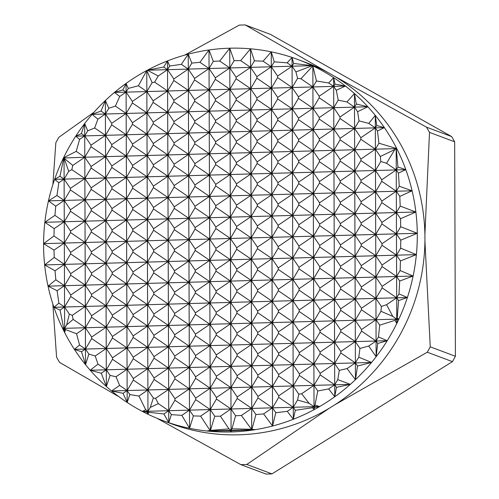 <?xml version="1.0" encoding="UTF-8"?>
<svg xmlns="http://www.w3.org/2000/svg" width="499" height="499" viewBox="0 0 499 499"><rect width="100%" height="100%" fill="white"/><g stroke="black" fill="none" stroke-linecap="round" stroke-linejoin="round"><path stroke-width="0.75" d="M127.176 402.475L123.06 393.318L111.558 390.973A192.757 186.015 -69.5 0 0 127.176 402.475L127.133 390.542L129.852 394.559L127.176 402.475A192.757 186.015 -69.5 0 0 142.39 411.438A192.757 186.015 -69.5 0 0 147.972 414.245L147.966 411.282L148.633 412.274L147.972 414.245A192.757 186.015 -69.5 0 0 162.886 420.607L170.533 423.47A192.757 186.015 -69.5 0 0 238.759 434.81A192.757 186.015 -69.5 0 0 329.44 408.138A192.757 186.015 -69.5 0 0 334.729 404.851A192.757 186.015 -69.5 0 0 424.93 240.911A192.757 186.015 -69.5 0 0 424.905 234.617A192.757 186.015 -69.5 0 0 333.582 75.711A192.757 186.015 -69.5 0 0 328.267 72.711A192.757 186.015 -69.5 0 0 305.644 62.406L297.997 59.543A192.757 186.015 -69.5 0 0 292.046 57.441A192.757 186.015 -69.5 0 0 271.269 51.846A192.757 186.015 -69.5 0 0 250.498 48.815A192.757 186.015 -69.5 0 0 229.771 48.203A192.757 186.015 -69.5 0 0 229.733 48.203L234.125 60.647L240.674 60.622L250.498 48.815L254.421 60.847L250.56 67.365L240.674 60.622M251.827 430.188L251.827 429.726L251.827 430.188L251.602 429.876L231.399 430.787L231.074 431.947A192.757 186.015 -69.5 0 0 231.112 431.947A192.757 186.015 -69.5 0 0 251.827 430.188A192.757 186.015 -69.5 0 0 255.544 429.62A192.757 186.015 -69.5 0 0 272.573 426.009A192.757 186.015 -69.5 0 0 293.312 419.266A192.757 186.015 -69.5 0 0 314.033 409.679A192.757 186.015 -69.5 0 0 319.672 406.529A192.757 186.015 -69.5 0 0 334.748 396.774A192.757 186.015 -69.5 0 0 350.348 384.361A192.757 186.015 -69.5 0 0 355.45 379.689A192.757 186.015 -69.5 0 0 371.562 362.455A192.757 186.015 -69.5 0 0 376.127 356.729A192.757 186.015 -69.5 0 0 387.224 340.705A192.757 186.015 -69.5 0 0 396.774 323.508A192.757 186.015 -69.5 0 0 398.894 319.067A192.757 186.015 -69.5 0 0 407.377 297.51A192.757 186.015 -69.5 0 0 413.116 276.034A192.757 186.015 -69.5 0 0 416.372 254.627A192.757 186.015 -69.5 0 0 417.283 233.289A192.757 186.015 -69.5 0 0 415.873 212.006A192.757 186.015 -69.5 0 0 412.099 190.799A192.757 186.015 -69.5 0 0 405.818 169.654A192.757 186.015 -69.5 0 0 396.736 148.59A192.757 186.015 -69.5 0 0 396.162 147.448A192.757 186.015 -69.5 0 0 384.38 127.613A192.757 186.015 -69.5 0 0 375.285 115.375A192.757 186.015 -69.5 0 0 367.857 106.755A192.757 186.015 -69.5 0 0 354.452 93.562A192.757 186.015 -69.5 0 0 345.42 86.059A192.757 186.015 -69.5 0 0 333.638 77.632A192.757 186.015 -69.5 0 0 312.836 65.874A192.757 186.015 -69.5 0 0 312.38 65.656A192.757 186.015 -69.5 0 0 297.997 59.543M246.787 464.463A220.795 213.067 110.5 0 1 243.805 464.569A220.795 213.067 110.5 0 1 240.83 464.631L265.998 474.05A220.795 213.067 -69.5 0 0 271.955 473.888L246.787 464.463L329.44 408.138M184.736 55.115L239.295 25.112A220.795 213.067 110.5 0 1 242.271 25.012A220.795 213.067 110.5 0 1 245.252 24.95L328.267 72.711M430.244 346.849A220.795 213.067 110.5 0 1 427.281 352.225L452.456 361.644A220.795 213.067 -69.5 0 0 455.412 356.267L430.244 346.849L424.93 240.911M118.974 396.761L59.581 362.411A220.795 213.067 110.5 0 1 56.587 357.197L52.838 303.978M426.495 127.17A220.795 213.067 110.5 0 1 429.496 132.385L454.664 141.803A220.795 213.067 -69.5 0 0 451.67 136.589L426.495 127.17L333.582 75.711M52.894 184.536L55.838 142.733A220.795 213.067 110.5 0 1 58.795 137.356L94.037 112.206M245.252 24.95L270.421 34.369L451.67 136.589M429.496 132.385L424.905 234.617M454.664 141.803L455.412 356.267M427.281 352.225L334.729 404.851M452.456 361.644L271.955 473.888M240.83 464.631L157.066 418.312M63.816 328.878L62.568 328.379A192.757 186.015 -69.5 0 0 64.652 332.571L63.816 328.878L64.639 328.323L65.456 329.533L64.652 332.571L64.639 328.323L63.529 327.562L60.055 310.079L64.564 307.004L58.882 303.136L57.086 290.736L64.49 285.69L55.826 279.783L55.021 270.776L64.415 264.376L54.229 257.428L54.004 250.105L64.34 243.063L53.973 235.99L54.173 228.623L64.265 221.743L54.921 215.375L55.726 206.199L64.19 200.43L56.955 195.496L58.845 182.709L64.115 179.116L59.961 176.284L63.753 157.996L64.04 156.78L64.259 157.435L64.04 157.803L64.04 156.78A192.757 186.015 -69.5 0 0 63.535 157.815L63.835 157.659M81.512 351.758L74.388 349.369A192.757 186.015 -69.5 0 0 85.522 364.688L81.512 351.758L85.466 349.063L88.872 354.09L85.522 364.688L85.317 306.43L70.777 296.512L64.564 307.004L69.367 314.114L66.66 324.899L64.639 328.323L64.04 157.803L68.694 171.382L64.115 179.116L70.396 188.404L84.874 178.542L71.85 169.66L72.779 165.412L84.799 157.229L76.228 151.378L79.603 139.402L84.724 135.909L81.368 133.626L84.68 123.509L87.712 130.863L84.724 135.909L84.68 123.509A192.757 186.015 -69.5 0 0 75.748 136.158A192.757 186.015 -69.5 0 0 64.04 156.78M70.478 211.252L64.265 221.743L70.546 231.037L85.023 221.169L70.478 211.252L70.471 209.717L84.949 199.856L70.403 189.932L64.19 200.43L70.471 209.717M70.552 232.565L64.34 243.063L70.621 252.351L85.098 242.489L70.552 232.565L70.546 231.037M70.403 189.932L70.396 188.404M70.627 253.879L64.415 264.376L70.696 273.664L85.173 263.803L70.627 253.879L70.621 252.351M70.702 275.192L64.49 285.69L70.771 294.978L85.248 285.116L70.702 275.192L70.696 273.664M70.777 296.512L70.771 294.978M101.266 373.233L90.2 370.246A192.757 186.015 -69.5 0 0 106.362 386.525L101.266 373.233L106.299 369.803L110.086 375.398L106.362 386.525L106.225 348.489L91.685 338.565L85.466 349.063L79.578 345.04L76.553 333.769L85.391 327.749L73.147 319.391L72.274 315.324L85.317 306.43L84.724 135.909L91.005 145.197L105.482 135.335L94.673 127.962L97.885 119.142L105.408 114.022L101.029 111.034L105.358 100.524L108.801 108.283L105.408 114.022L105.358 100.524A192.757 186.015 -69.5 0 0 92.115 114.39A192.757 186.015 -69.5 0 0 84.68 123.509M91.161 189.358L84.949 199.856L91.23 209.143L105.707 199.282L91.161 189.358L91.155 187.83L105.632 177.968L91.086 168.044L84.874 178.542L91.155 187.83M63.753 157.996L84.799 157.229L91.08 166.516L105.557 156.649L91.011 146.731L84.799 157.229L105.557 156.649L105.408 114.022L111.689 123.309L126.166 113.448L115.381 106.087L119.766 96.438L126.091 92.134L122.86 89.926L126.06 83.427L128.299 88.404L126.091 92.134L126.06 83.427A192.757 186.015 -69.5 0 0 114.408 92.452L122.86 89.926M91.086 168.044L91.08 166.516M91.236 210.678L85.023 221.169L91.305 230.457L105.782 220.595L91.236 210.678L91.23 209.143M91.011 146.731L91.005 145.197M91.311 231.991L85.098 242.489L91.379 251.777L105.857 241.909L91.311 231.991L91.305 230.457M91.386 253.305L85.173 263.803L91.454 273.09L105.931 263.229L91.386 253.305L91.379 251.777M91.46 274.618L85.248 285.116L91.529 294.404L106 284.542L91.46 274.618L91.454 273.09M91.535 295.938L85.317 306.43L91.604 315.717L106.075 305.856L91.535 295.938L91.529 294.404M91.685 338.565L91.679 337.037L106.15 327.169L91.61 317.252L85.391 327.749L91.679 337.037M91.61 317.252L91.604 315.717M123.06 393.318L127.133 390.542L127.058 369.229L112.512 359.305L106.299 369.803L97.991 364.133L95.215 355.993L106.225 348.489L105.557 156.649L111.838 165.942L126.316 156.075L111.77 146.157L105.557 156.649L126.316 156.075L126.241 134.761L111.695 124.837L105.482 135.335L111.764 144.623L126.241 134.761L126.091 92.134L132.372 101.422L146.849 91.554L138.385 85.784L146.775 70.509L152.12 82.647L146.849 91.554L146.775 70.509A192.757 186.015 -69.5 0 0 126.06 83.427M111.919 188.784L105.707 199.282L111.988 208.57L126.465 198.708L111.919 188.784L111.913 187.256L126.39 177.394L111.845 167.471L105.632 177.968L111.913 187.256M111.845 167.471L111.838 165.942M111.994 210.098L105.782 220.595L112.063 229.883L126.54 220.022L111.994 210.098L111.988 208.57M111.77 146.157L111.764 144.623M112.069 231.417L105.857 241.909L112.138 251.203L126.609 241.335L112.069 231.417L112.063 229.883M112.144 252.731L105.931 263.229L112.213 272.516L126.684 262.655L112.144 252.731L112.138 251.203M111.695 124.837L111.689 123.309M112.219 274.045L106 284.542L112.287 293.83L126.758 283.968L112.219 274.045L112.213 272.516M112.294 295.358L106.075 305.856L112.362 315.143L126.833 305.282L112.294 295.358L112.287 293.83M112.369 316.678L106.15 327.169L112.437 336.463L126.908 326.596L112.369 316.678L112.362 315.143M112.512 359.305L112.512 357.777L126.983 347.915L112.437 337.991L106.225 348.489L112.512 357.777M112.437 337.991L112.437 336.463M147.972 414.245L146.849 412.043L147.966 411.282L147.891 389.969L133.345 380.045L127.133 390.542L119.641 385.434L116.017 376.751L127.058 369.229L126.316 156.075L132.597 165.362L147.074 155.501L132.528 145.577L126.316 156.075L147.074 155.501L146.999 134.187L132.453 124.263L126.241 134.761L132.522 144.049L146.999 134.187L146.924 112.874L132.378 102.95L126.166 113.448L132.447 122.735L146.924 112.874L146.849 91.554L153.131 100.842L167.608 90.98L154.634 82.129L158.252 75.991L167.533 69.667L163.684 67.041L167.502 60.909L169.679 66.036L167.533 69.667L167.502 60.909A192.757 186.015 -69.5 0 0 147.299 70.228A192.757 186.015 -69.5 0 0 146.775 70.509M132.678 188.21L126.465 198.708L132.746 207.996L147.217 198.134L132.678 188.21L132.672 186.682L147.149 176.814L132.603 166.897L126.39 177.394L132.672 186.682M132.603 166.897L132.597 165.362M132.753 209.524L126.54 220.022L132.821 229.309L147.292 219.448L132.753 209.524L132.746 207.996M132.528 145.577L132.522 144.049M132.828 230.837L126.609 241.335L132.896 250.623L147.367 240.761L132.828 230.837L132.821 229.309M132.453 124.263L132.447 122.735M132.902 252.157L126.684 262.655L132.971 271.943L147.442 262.075L132.902 252.157L132.896 250.623M132.977 273.471L126.758 283.968L133.046 293.256L147.517 283.395L132.977 273.471L132.971 271.943M132.378 102.95L132.372 101.422M133.046 294.784L126.833 305.282L133.121 314.57L147.592 304.708L133.046 294.784L133.046 293.256M133.121 316.098L126.908 326.596L133.189 335.883L147.667 326.022L133.121 316.098L133.121 314.57M133.196 337.418L126.983 347.915L133.264 357.203L147.741 347.335L133.196 337.418L133.189 335.883M133.345 380.045L133.339 378.516L147.816 368.655L133.27 358.731L127.058 369.229L133.339 378.516M133.27 358.731L133.264 357.203M162.886 420.607A192.757 186.015 -69.5 0 0 168.762 422.69L163.934 413.97L168.724 410.708L171.375 414.625L168.762 422.69L168.65 389.395L154.104 379.471L147.891 389.969L153.361 398.059L150.249 407.427L147.966 411.282L145.677 409.723L138.947 396.063L147.891 389.969L147.074 155.501L153.355 164.789L167.832 154.927L153.287 145.003L147.074 155.501L167.832 154.927L167.758 133.613L153.212 123.69L146.999 134.187L153.28 143.475L167.758 133.613L167.683 112.294L153.137 102.376L146.924 112.874L153.205 122.161L167.683 112.294L167.533 69.667L173.814 78.954L188.291 69.093L181.33 64.346L188.235 54.16L191.841 63.092L188.291 69.093L188.235 54.16A192.757 186.015 -69.5 0 0 167.502 60.909M153.436 187.636L147.217 198.134L153.505 207.422L167.976 197.554L153.436 187.636L153.43 186.102L167.901 176.241L153.361 166.323L147.149 176.814L153.43 186.102M153.361 166.323L153.355 164.789M153.511 208.95L147.292 219.448L153.58 228.735L168.051 218.874L153.511 208.95L153.505 207.422M153.287 145.003L153.28 143.475M153.586 230.264L147.367 240.761L153.655 250.049L168.126 240.187L153.586 230.264L153.58 228.735M153.212 123.69L153.205 122.161M153.661 251.583L147.442 262.075L153.729 271.362L168.2 261.501L153.661 251.583L153.655 250.049M153.729 272.897L147.517 283.395L153.804 292.682L168.275 282.814L153.729 272.897L153.729 271.362M153.804 294.21L147.592 304.708L153.873 313.996L168.35 304.134L153.804 294.21L153.804 292.682M153.137 102.376L153.131 100.842M153.879 315.524L147.667 326.022L153.948 335.309L168.425 325.448L153.879 315.524L153.873 313.996M153.954 336.844L147.741 347.335L154.023 356.623L168.5 346.761L153.954 336.844L153.948 335.309M154.104 379.471L154.097 377.943L168.575 368.075L154.029 358.157L147.816 368.655L154.097 377.943M154.029 358.157L154.023 356.623M168.762 422.69A192.757 186.015 -69.5 0 0 189.545 428.292L181.817 415.355L189.483 410.134L193.387 415.91L189.545 428.292L189.483 410.134L174.937 400.21L168.724 410.708L158.345 403.629L155.545 398.321L168.65 389.395L167.832 154.927L174.114 164.215L188.585 154.353L174.045 144.429L167.832 154.927L188.585 154.353L188.51 133.04L173.97 123.116L167.758 133.613L174.039 142.901L188.51 133.04L188.441 111.72L173.895 101.802L167.683 112.294L173.964 121.588L188.441 111.72L188.366 90.406L173.82 80.482L167.608 90.98L173.889 100.268L188.366 90.406L188.291 69.093L194.573 78.38L209.05 68.519L199.949 62.306L208.981 49.975L213.291 61.352L209.05 68.519L208.981 49.975A192.757 186.015 -69.5 0 0 188.235 54.16M174.195 187.063L167.976 197.554L174.263 206.848L188.734 196.98L174.195 187.063L174.188 185.528L188.659 175.667L174.12 165.743L167.901 176.241L174.188 185.528M174.12 165.743L174.114 164.215M174.27 208.376L168.051 218.874L174.338 228.162L188.809 218.3L174.27 208.376L174.263 206.848M174.045 144.429L174.039 142.901M174.338 229.69L168.126 240.187L174.413 249.475L188.884 239.614L174.338 229.69L174.338 228.162M173.97 123.116L173.964 121.588M174.413 251.003L168.2 261.501L174.482 270.789L188.959 260.927L174.413 251.003L174.413 249.475M174.488 272.323L168.275 282.814L174.556 292.108L189.034 282.241L174.488 272.323L174.482 270.789M173.895 101.802L173.889 100.268M174.563 293.637L168.35 304.134L174.631 313.422L189.109 303.56L174.563 293.637L174.556 292.108M173.82 80.482L173.814 78.954M174.638 314.95L168.425 325.448L174.706 334.735L189.183 324.874L174.638 314.95L174.631 313.422M174.712 336.264L168.5 346.761L174.781 356.049L189.258 346.187L174.712 336.264L174.706 334.735M174.787 357.583L168.575 368.075L174.856 377.369L189.333 367.501L174.787 357.583L174.781 356.049M174.937 400.21L174.931 398.682L189.408 388.821L174.862 378.897L168.65 389.395L174.931 398.682M174.862 378.897L174.856 377.369M210.11 431.011L206.661 430.974A192.757 186.015 -69.5 0 0 210.316 431.329L210.235 409.56L195.695 399.637L189.483 410.134L188.585 154.353L194.872 163.641L209.343 153.779L194.803 143.855L188.585 154.353L209.343 153.779L209.268 132.46L194.729 122.542L188.51 133.04L194.797 142.327L209.268 132.46L209.193 111.146L194.654 101.228L188.441 111.72L194.722 121.008L209.193 111.146L209.118 89.832L194.579 79.909L188.366 90.406L194.647 99.694L209.118 89.832L209.05 68.519L215.331 77.807L229.802 67.939L219.679 61.034L229.752 48.26M194.947 186.483L188.734 196.98L195.022 206.268L209.493 196.406L194.947 186.483L194.947 184.954L209.418 175.093L194.878 165.169L188.659 175.667L194.947 184.954M194.878 165.169L194.872 163.641M195.022 207.802L188.809 218.3L195.09 227.588L209.568 217.72L195.022 207.802L195.022 206.268M194.803 143.855L194.797 142.327M195.097 229.116L188.884 239.614L195.165 248.901L209.642 239.04L195.097 229.116L195.09 227.588M194.729 122.542L194.722 121.008M195.171 250.429L188.959 260.927L195.24 270.215L209.717 260.353L195.171 250.429L195.165 248.901M195.246 271.743L189.034 282.241L195.315 291.528L209.792 281.667L195.246 271.743L195.24 270.215M194.654 101.228L194.647 99.694M195.321 293.063L189.109 303.56L195.39 312.848L209.867 302.98L195.321 293.063L195.315 291.528M195.396 314.376L189.183 324.874L195.465 334.162L209.942 324.3L195.396 314.376L195.39 312.848M195.471 335.69L189.258 346.187L195.539 355.475L210.017 345.614L195.471 335.69L195.465 334.162M194.579 79.909L194.573 78.38M195.546 357.003L189.333 367.501L195.614 376.789L210.091 366.927L195.546 357.003L195.539 355.475M195.695 399.637L195.689 398.108L210.16 388.241L195.62 378.323L189.408 388.821L195.689 398.108M195.62 378.323L195.614 376.789M231.093 431.878L230.993 408.98L216.454 399.063L210.235 409.56L214.763 416.247L210.31 430.874L200.604 416.122L210.235 409.56L209.343 153.779L215.63 163.067L230.101 153.199L215.562 143.282L209.343 153.779L230.101 153.199L230.027 131.886L215.487 121.968L209.268 132.46L215.556 141.747L230.027 131.886L229.952 110.572L215.412 100.648L209.193 111.146L215.481 120.434L229.952 110.572L229.877 89.259L215.337 79.335L209.118 89.832L215.406 99.12L229.877 89.259L229.733 48.203A192.757 186.015 -69.5 0 0 208.981 49.975M215.705 185.909L209.493 196.406L215.774 205.694L230.251 195.833L215.705 185.909L215.705 184.381L230.176 174.519L215.63 164.595L209.418 175.093L215.705 184.381M215.63 164.595L215.63 163.067M215.78 207.228L209.568 217.72L215.849 227.008L230.326 217.146L215.78 207.228L215.774 205.694M215.562 143.282L215.556 141.747M215.855 228.542L209.642 239.04L215.924 248.327L230.401 238.46L215.855 228.542L215.849 227.008M215.487 121.968L215.481 120.434M215.93 249.856L209.717 260.353L215.998 269.641L230.476 259.779L215.93 249.856L215.924 248.327M216.005 271.169L209.792 281.667L216.073 290.954L230.55 281.093L216.005 271.169L215.998 269.641M215.412 100.648L215.406 99.12M216.079 292.489L209.867 302.98L216.148 312.268L230.625 302.406L216.079 292.489L216.073 290.954M216.154 313.802L209.942 324.3L216.223 333.588L230.7 323.72L216.154 313.802L216.148 312.268M215.337 79.335L215.331 77.807M216.229 335.116L210.017 345.614L216.298 354.901L230.769 345.04L216.229 335.116L216.223 333.588M216.304 356.429L210.091 366.927L216.373 376.215L230.844 366.353L216.304 356.429L216.298 354.901M216.454 399.063L216.447 397.528L230.918 387.667L216.379 377.749L210.16 388.241L216.447 397.528M216.379 377.749L216.373 376.215M210.316 431.329A192.757 186.015 -69.5 0 0 231.074 431.947L230.307 430.818L231.068 430.3L228.979 428.872L220.415 416.191L230.993 408.98L230.101 153.199L236.383 162.493L250.86 152.625L236.314 142.708L230.101 153.199L250.86 152.625L250.785 131.312L236.239 121.388L230.027 131.886L236.314 141.173L250.785 131.312L250.71 109.998L236.17 100.074L229.952 110.572L236.239 119.86L250.71 109.998L250.635 88.685L236.096 78.761L229.877 89.259L236.164 98.546L250.635 88.685L250.498 48.815M236.464 185.335L230.251 195.833L236.532 205.12L251.009 195.259L236.464 185.335L236.457 183.807L250.935 173.945L236.389 164.021L230.176 174.519L236.457 183.807M236.389 164.021L236.383 162.493M236.538 206.648L230.326 217.146L236.607 226.434L251.084 216.572L236.538 206.648L236.532 205.12M236.314 142.708L236.314 141.173M236.613 227.968L230.401 238.46L236.682 247.754L251.159 237.886L236.613 227.968L236.607 226.434M236.239 121.388L236.239 119.86M236.688 249.282L230.476 259.779L236.757 269.067L251.234 259.206L236.688 249.282L236.682 247.754M236.763 270.595L230.55 281.093L236.832 290.381L251.309 280.519L236.763 270.595L236.757 269.067M236.17 100.074L236.164 98.546M236.838 291.909L230.625 302.406L236.906 311.694L251.384 301.833L236.838 291.909L236.832 290.381M236.913 313.229L230.7 323.72L236.981 333.014L251.452 323.146L236.913 313.229L236.906 311.694M234.125 60.647L229.802 67.939L236.089 77.233L250.56 67.365L256.848 76.653L271.319 66.791L263.104 61.184L271.269 51.846L274.257 61.826L271.319 66.791L271.269 51.846M236.096 78.761L236.089 77.233M236.988 334.542L230.769 345.04L237.056 354.327L251.527 344.466L236.988 334.542L236.981 333.014M237.062 355.856L230.844 366.353L237.131 375.641L251.602 365.779L237.062 355.856L237.056 354.327M251.602 429.876L251.752 408.407L237.212 398.489L230.993 408.98L235.578 415.761L231.96 428.791L231.068 430.3L231.399 430.787M237.212 398.489L237.206 396.954L251.677 387.093L237.137 377.169L230.918 387.667L237.206 396.954M237.137 377.169L237.131 375.641M272.573 426.009L263.597 413.908L272.51 407.833L275.804 412.698L272.573 426.009L272.51 407.833L257.964 397.909L251.752 408.407L255.906 414.544L251.827 429.726L241.366 415.486L251.752 408.407L250.86 152.625L257.141 161.913L271.618 152.052L257.072 142.134L250.86 152.625L271.618 152.052L271.543 130.738L256.997 120.814L250.785 131.312L257.066 140.599L271.543 130.738L271.468 109.424L256.923 99.501L250.71 109.998L256.991 119.286L271.468 109.424L271.394 88.105L256.848 78.187L250.635 88.685L256.923 97.972L271.394 88.105L271.319 66.791L277.6 76.079L292.077 66.217L287.143 62.849L292.046 57.441L293.699 63.479L292.077 66.217L292.046 57.441M257.222 184.761L251.009 195.259L257.291 204.546L271.768 194.685L257.222 184.761L257.216 183.233L271.693 173.365L257.147 163.447L250.935 173.945L257.216 183.233M257.147 163.447L257.141 161.913M257.297 206.075L251.084 216.572L257.365 225.86L271.843 215.998L257.297 206.075L257.291 204.546M257.072 142.134L257.066 140.599M257.372 227.394L251.159 237.886L257.44 247.173L271.918 237.312L257.372 227.394L257.365 225.86M256.997 120.814L256.991 119.286M257.447 248.708L251.234 259.206L257.515 268.493L271.992 258.625L257.447 248.708L257.44 247.173M257.521 270.021L251.309 280.519L257.59 289.807L272.061 279.945L257.521 270.021L257.515 268.493M256.923 99.501L256.923 97.972M257.596 291.335L251.384 301.833L257.665 311.12L272.136 301.259L257.596 291.335L257.59 289.807M257.671 312.655L251.452 323.146L257.74 332.434L272.211 322.572L257.671 312.655L257.665 311.12M256.848 78.187L256.848 76.653M257.746 333.968L251.527 344.466L257.815 353.754L272.286 343.886L257.746 333.968L257.74 332.434M257.821 355.282L251.602 365.779L257.889 375.067L272.36 365.206L257.821 355.282L257.815 353.754M257.964 397.909L257.964 396.381L272.435 386.519L257.889 376.595L251.677 387.093L257.964 396.381M257.889 376.595L257.889 375.067M293.312 419.266L287.262 411.351L293.269 407.259L295.321 410.29L293.312 419.266L293.269 407.259L278.723 397.335L272.51 407.833L272.061 279.945L271.618 152.052L277.899 161.339L292.377 151.478L277.831 141.554L271.618 152.052L292.377 151.478L292.302 130.164L277.756 120.24L271.543 130.738L277.824 140.026L292.302 130.164L292.227 108.851L277.681 98.927L271.468 109.424L277.75 118.712L292.227 108.851L292.152 87.531L277.606 77.613L271.394 88.105L277.675 97.399L292.152 87.531L292.077 66.217L295.944 71.931L297.591 78.349L292.152 87.531L298.433 96.818L312.91 86.957L300.903 78.767L312.836 65.874L316.447 80.981L312.91 86.957L312.836 65.874M277.98 184.187L271.768 194.685L278.049 203.972L292.526 194.105L277.98 184.187L277.974 182.659L292.451 172.791L277.906 162.874L271.693 173.365L277.974 182.659M277.906 162.874L277.899 161.339M278.055 205.501L271.843 215.998L278.124 225.286L292.601 215.425L278.055 205.501L278.049 203.972M277.831 141.554L277.824 140.026M278.13 226.814L271.918 237.312L278.199 246.6L292.67 236.738L278.13 226.814L278.124 225.286M277.756 120.24L277.75 118.712M278.205 248.134L271.992 258.625L278.274 267.919L292.745 258.052L278.205 248.134L278.199 246.6M278.28 269.448L272.061 279.945L278.348 289.233L292.819 279.365L278.28 269.448L278.274 267.919M277.681 98.927L277.675 97.399M278.355 290.761L272.136 301.259L278.423 310.546L292.894 300.685L278.355 290.761L278.348 289.233M278.43 312.075L272.211 322.572L278.498 331.86L292.969 321.998L278.43 312.075L278.423 310.546M277.606 77.613L277.6 76.079M278.498 333.394L272.286 343.886L278.573 353.173L293.044 343.312L278.498 333.394L278.498 331.86M278.573 354.708L272.36 365.206L278.642 374.493L293.119 364.626L278.573 354.708L278.573 353.173M278.723 397.335L278.716 395.807L293.194 385.945L278.648 376.021L272.435 386.519L278.716 395.807M278.648 376.021L278.642 374.493M314.033 409.679L312.511 407.72L314.027 406.685L314.507 407.39L314.033 409.679L313.952 385.371L299.406 375.448L293.194 385.945L292.67 236.738L292.377 151.478L298.658 160.765L313.135 150.904L298.589 140.98L292.377 151.478L313.135 150.904L313.06 129.59L298.514 119.666L292.302 130.164L298.583 139.452L313.06 129.59L312.985 108.271L298.439 98.353L292.227 108.851L298.508 118.138L312.985 108.271L312.91 86.957L319.192 96.245L333.669 86.383L328.685 82.984L333.638 77.632L335.016 84.1L333.669 86.383L333.638 77.632M298.739 183.613L292.526 194.105L298.807 203.399L313.285 193.531L298.739 183.613L298.733 182.079L313.21 172.217L298.664 162.294L292.451 172.791L298.733 182.079M298.664 162.294L298.658 160.765M298.814 204.927L292.601 215.425L298.882 224.712L313.353 214.851L298.814 204.927L298.807 203.399M298.589 140.98L298.583 139.452M298.889 226.24L292.67 236.738L298.957 246.026L313.428 236.164L298.889 226.24L298.882 224.712M298.514 119.666L298.508 118.138M298.963 247.554L292.745 258.052L299.032 267.339L313.503 257.478L298.963 247.554L298.957 246.026M299.038 268.874L292.819 279.365L299.107 288.659L313.578 278.791L299.038 268.874L299.032 267.339M299.113 290.187L292.894 300.685L299.182 309.973L313.653 300.111L299.113 290.187L299.107 288.659M298.439 98.353L298.433 96.818M299.182 311.501L292.969 321.998L299.257 331.286L313.728 321.425L299.182 311.501L299.182 309.973M299.257 332.814L293.044 343.312L299.325 352.6L313.802 342.738L299.257 332.814L299.257 331.286M299.406 375.448L299.4 373.919L313.877 364.052L299.331 354.134L293.119 364.626L299.4 373.919M299.331 354.134L299.325 352.6M297.547 400.023L293.269 407.259L293.194 385.945L298.782 394.204L297.547 400.023L309.081 403.311L301.652 393.755L313.952 385.371L313.135 150.904L319.416 160.191L333.893 150.33L319.348 140.406L313.135 150.904L333.893 150.33L333.819 129.01L319.273 119.093L313.06 129.59L319.341 138.878L333.819 129.01L333.744 107.697L319.198 97.779L312.985 108.271L319.266 117.558L333.744 107.697L333.669 86.383L336.282 90.25L338.222 100.131L333.744 107.697L340.025 116.984L354.502 107.123L346.942 101.964L354.452 93.562L356.317 104.048L354.502 107.123L354.452 93.562M334.748 396.774L328.648 388.927L334.71 384.791L336.438 387.355L334.748 396.774L334.71 384.791L320.165 374.874L313.952 385.371L317.757 390.991L314.975 405.082L314.027 406.685L309.081 403.311M319.497 183.039L313.285 193.531L319.566 202.819L334.037 192.957L319.497 183.039L319.491 181.505L333.962 171.644L319.422 161.72L313.21 172.217L319.491 181.505M319.422 161.72L319.416 160.191M319.572 204.353L313.353 214.851L319.641 224.138L334.112 214.271L319.572 204.353L319.566 202.819M319.348 140.406L319.341 138.878M319.647 225.667L313.428 236.164L319.716 245.452L334.187 235.59L319.647 225.667L319.641 224.138M319.273 119.093L319.266 117.558M319.722 246.98L313.503 257.478L319.79 266.765L334.261 256.904L319.722 246.98L319.716 245.452M319.79 268.3L313.578 278.791L319.865 288.079L334.336 278.217L319.79 268.3L319.79 266.765M319.198 97.779L319.192 96.245M319.865 289.613L313.653 300.111L319.934 309.399L334.411 299.531L319.865 289.613L319.865 288.079M319.94 310.927L313.728 321.425L320.009 330.712L334.486 320.851L319.94 310.927L319.934 309.399M320.015 332.24L313.802 342.738L320.084 352.026L334.561 342.164L320.015 332.24L320.009 330.712M320.165 374.874L320.158 373.339L334.636 363.478L320.09 353.56L313.877 364.052L320.158 373.339M320.09 353.56L320.084 352.026M355.45 379.689L347.061 368.58L355.394 362.904L357.521 366.048L355.45 379.689L355.394 362.904L340.848 352.98L334.636 363.478L333.962 171.644L333.893 150.33L340.175 159.618L354.646 149.756L340.106 139.832L333.893 150.33L354.646 149.756L354.571 128.436L340.031 118.519L333.819 129.01L340.1 138.304L354.571 128.436L354.502 107.123L357.602 111.707L359.043 120.889L354.571 128.436L360.858 137.724L375.329 127.863L368.786 123.396L375.285 115.375L376.72 125.511L375.329 127.863L375.285 115.375M340.256 182.459L334.037 192.957L340.324 202.245L354.795 192.383L340.256 182.459L340.249 180.931L354.72 171.07L340.181 161.146L333.962 171.644L340.249 180.931M340.181 161.146L340.175 159.618M340.33 203.779L334.112 214.271L340.399 223.564L354.87 213.697L340.33 203.779L340.324 202.245M340.106 139.832L340.1 138.304M340.399 225.093L334.187 235.59L340.474 244.878L354.945 235.017L340.399 225.093L340.399 223.564M340.474 246.406L334.261 256.904L340.543 266.192L355.02 256.33L340.474 246.406L340.474 244.878M340.549 267.72L334.336 278.217L340.617 287.505L355.095 277.644L340.549 267.72L340.543 266.192M340.031 118.519L340.025 116.984M340.624 289.04L334.411 299.531L340.692 308.825L355.169 298.957L340.624 289.04L340.617 287.505M340.698 310.353L334.486 320.851L340.767 330.138L355.244 320.277L340.698 310.353L340.692 308.825M340.848 352.98L340.842 351.452L355.319 341.59L340.773 331.667L334.561 342.164L340.842 351.452M340.773 331.667L340.767 330.138M337.773 379.62L334.71 384.791L334.636 363.478L339.301 370.377L337.773 379.62L350.348 384.361L336.438 387.355M376.127 356.729L368.699 346.044L376.078 341.017L377.743 343.48L376.127 356.729L376.078 341.017L361.532 331.093L355.319 341.59L354.646 149.756L360.933 159.044L375.404 149.176L360.864 139.258L354.646 149.756L375.404 149.176L375.329 127.863L377.45 130.994L378.934 143.213L375.404 149.176L380.35 156.486L380.824 161.464L375.479 170.496L360.939 160.572L354.72 171.07L361.008 180.357L375.479 170.496L375.404 149.176L396.162 148.602L396.162 147.448L397.946 167.028L396.237 169.916L396.162 148.602L395.645 148.253L396.162 147.448M361.014 181.886L354.795 192.383L361.083 201.671L375.554 191.809L361.014 181.886L361.008 180.357M360.939 160.572L360.933 159.044M361.083 203.199L354.87 213.697L361.157 222.984L375.628 213.123L361.083 203.199L361.083 201.671M361.157 224.519L354.945 235.017L361.226 244.304L375.703 234.436L361.157 224.519L361.157 222.984M361.232 245.832L355.02 256.33L361.301 265.618L375.778 255.756L361.232 245.832L361.226 244.304M360.864 139.258L360.858 137.724M361.307 267.146L355.095 277.644L361.376 286.931L375.853 277.07L361.307 267.146L361.301 265.618M361.382 288.459L355.169 298.957L361.451 308.245L375.928 298.383L361.382 288.459L361.376 286.931M361.532 331.093L361.526 329.565L376.003 319.697L361.457 309.779L355.244 320.277L361.526 329.565M361.457 309.779L361.451 308.245M358.781 357.184L355.394 362.904L355.319 341.59L359.954 348.439L358.781 357.184L371.562 362.455L357.521 366.048M396.774 323.508L394.977 320.339L396.761 319.123L397.11 319.647L396.774 323.508L396.761 319.123L392.794 316.422L386.569 304.702L396.686 297.809L398.57 300.598L397.223 318.343L396.761 319.123L396.312 191.236L399.811 196.406L400.204 206.099L396.387 212.549L400.56 218.718L400.691 226.721L396.462 233.863L400.747 240.2L400.685 248.171L396.537 255.176L400.435 260.946L400.136 270.539L396.611 276.496L399.693 281.056L399 293.899L396.686 297.809L382.14 287.886L375.928 298.383L381.373 306.442L380.974 311.295L376.003 319.697L375.479 170.496L381.766 179.783L396.237 169.916L398.42 173.141L399.275 186.227L396.312 191.236L396.237 169.916L386.525 163.292L394.846 149.5L396.3 148.802M381.841 202.625L375.628 213.123L381.91 222.411L396.387 212.549L381.841 202.625L381.835 201.097L396.312 191.236L381.766 181.312L375.554 191.809L381.835 201.097M381.766 181.312L381.766 179.783M381.916 223.945L375.703 234.436L381.985 243.724L396.462 233.863L381.916 223.945L381.91 222.411M381.991 245.258L375.778 255.756L382.059 265.044L396.537 255.176L381.991 245.258L381.985 243.724M382.14 287.886L382.134 286.357L396.611 276.496L382.066 266.572L375.853 277.07L382.134 286.357M382.066 266.572L382.059 265.044M378.479 336.956L376.078 341.017L376.003 319.697L379.708 325.173L378.479 336.956L387.224 340.705L377.743 343.48M150.249 407.427L158.345 403.629M155.545 398.321L153.361 398.059M138.947 396.063L129.852 394.559M146.849 412.043L142.39 411.438L145.677 409.723M189.545 428.292A192.757 186.015 -69.5 0 0 206.661 430.974L251.914 429.857M230.307 430.818L210.41 431.017M252.051 429.346L255.544 429.62M231.96 428.791L251.178 429.283M206.661 430.974L209.786 430.512M66.66 324.899L73.147 319.391M72.274 315.324L69.367 314.114M60.055 310.079L53.942 307.303A192.757 186.015 -69.5 0 0 62.568 328.379L63.529 327.562M57.086 290.736L48.047 286.145A192.757 186.015 -69.5 0 0 53.942 307.303L58.882 303.136M142.39 411.438L319.672 406.529L314.507 407.39M312.511 407.72L295.321 410.29M287.262 411.351L275.804 412.698M263.597 413.908L255.906 414.544M241.366 415.486L235.578 415.761M210.59 430.406L228.979 428.872M220.415 416.191L214.763 416.247M181.817 415.355L171.375 414.625M200.604 416.122L193.387 415.91M163.934 413.97L148.633 412.274M55.021 270.776L44.642 264.925A192.757 186.015 -69.5 0 0 48.047 286.145L55.826 279.783M314.975 405.082L319.672 406.529M54.004 250.105L43.588 243.637A192.757 186.015 -69.5 0 0 43.588 245.252A192.757 186.015 -69.5 0 0 44.642 264.925L54.229 257.428M152.12 82.647L154.634 82.129M158.252 75.991L147.299 70.228L163.684 67.041M328.648 388.927L317.757 390.991M106.362 386.525A192.757 186.015 -69.5 0 0 111.558 390.973L350.348 384.361M301.652 393.755L298.782 394.204M54.173 228.623L44.848 222.286A192.757 186.015 -69.5 0 0 43.588 243.637L53.973 235.99M108.801 108.283L115.381 106.087M119.766 96.438L114.408 92.452A192.757 186.015 -69.5 0 0 105.358 100.524M111.558 390.973L119.641 385.434M87.712 130.863L94.673 127.962M97.885 119.142L92.115 114.39L101.029 111.034M55.726 206.199L48.465 200.866A192.757 186.015 -69.5 0 0 44.848 222.286L54.921 215.375M58.845 182.709L54.603 179.378A192.757 186.015 -69.5 0 0 48.465 200.866L56.955 195.496M64.259 157.435L76.228 151.378M79.603 139.402L75.748 136.158L384.38 127.613L377.45 130.994M347.061 368.58L339.301 370.377M85.522 364.688A192.757 186.015 -69.5 0 0 90.2 370.246L371.562 362.455M90.2 370.246L97.991 364.133M68.694 171.382L71.85 169.66M72.779 165.412L64.702 158.776M293.699 63.479L312.38 65.656L295.944 71.931M274.257 61.826L287.143 62.849M254.421 60.847L263.104 61.184M213.291 61.352L219.679 61.034M191.841 63.092L199.949 62.306M147.299 70.228L312.38 65.656M169.679 66.036L181.33 64.346M64.652 332.571A192.757 186.015 -69.5 0 0 74.388 349.369L387.224 340.705M368.699 346.044L359.954 348.439M95.215 355.993L88.872 354.09M74.388 349.369L79.578 345.04M62.568 328.379L398.894 319.067L397.11 319.647M394.977 320.339L379.708 325.173M335.016 84.1L345.42 86.059L336.282 90.25M316.447 80.981L328.685 82.984M297.591 78.349L300.903 78.767M114.408 92.452L345.42 86.059M128.299 88.404L138.385 85.784M380.974 311.295L392.794 316.422M397.223 318.343L398.894 319.067M53.942 307.303L407.377 297.51L398.57 300.598M386.569 304.702L381.373 306.442M399 293.899L407.377 297.51M48.047 286.145L413.116 276.034L399.693 281.056M356.317 104.048L367.857 106.755L357.602 111.707M338.222 100.131L346.942 101.964M92.115 114.39L367.857 106.755M400.136 270.539L413.116 276.034M44.642 264.925L416.372 254.627L400.435 260.946M400.685 248.171L416.372 254.627M43.588 243.637L417.283 233.289L400.747 240.2M376.72 125.511L384.38 127.613M359.043 120.889L368.786 123.396M400.691 226.721L417.283 233.289M44.848 222.286L415.873 212.006L400.56 218.718M400.204 206.099L415.873 212.006M48.465 200.866L412.099 190.799L399.811 196.406M399.275 186.227L412.099 190.799M63.535 157.815A192.757 186.015 -69.5 0 0 54.603 179.378L405.818 169.654L398.42 173.141M380.824 161.464L386.525 163.292M397.946 167.028L405.818 169.654M394.846 149.5L380.35 156.486M396.262 148.44L396.736 148.59M378.934 143.213L395.645 148.253M116.017 376.751L110.086 375.398M76.553 333.769L65.456 329.533M54.603 179.378L59.961 176.284M75.748 136.158L81.368 133.626"/></g></svg>
